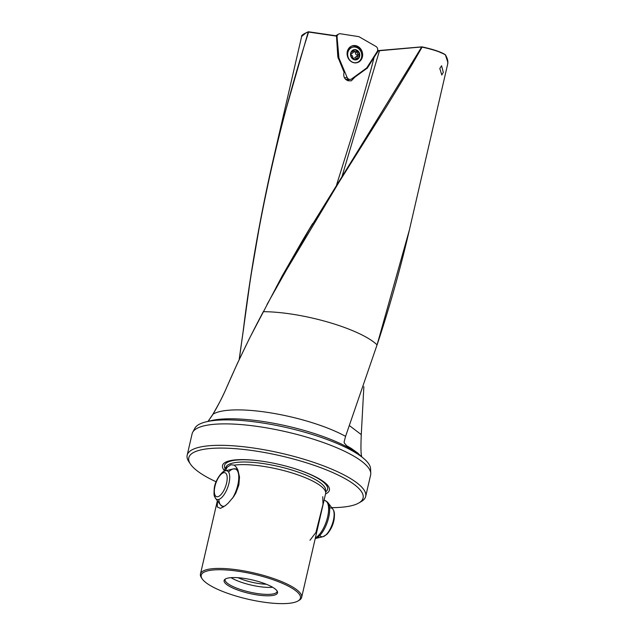 <?xml version="1.0" encoding="UTF-8"?>
<svg xmlns="http://www.w3.org/2000/svg" width="635" height="635" viewBox="0 0 635 635"><rect width="100%" height="100%" fill="white"/><g stroke="black" fill="none" stroke-linecap="round" stroke-linejoin="round"><path stroke-width="0.95" d="M352.758 50.609A0.722 0.635 74.3 0 0 352.687 51.348A1.73 1.524 -105.7 0 1 351.314 53.681A0.722 0.635 74.3 0 0 350.893 53.84M356.37 59.444A4.834 4.247 74.3 0 0 356.989 59.19A0.722 0.635 74.3 0 0 357.275 58.277A1.73 1.524 -105.7 0 1 358.64 55.944A0.722 0.635 74.3 0 0 359.267 55.309A4.834 4.247 74.3 0 0 357.259 50.935A0.722 0.635 74.3 0 0 356.394 51.062A1.73 1.524 -105.7 0 1 353.814 50.768A0.722 0.635 74.3 0 0 353.155 50.379M357.799 56.182L356.87 56.444A1.73 1.524 74.3 0 0 355.354 58.079M360.696 59.499A7.938 6.977 74.3 0 0 358.457 48.514A7.938 6.977 74.3 0 0 352.568 47.252A7.938 6.977 74.3 0 0 348.742 50.276A7.938 6.977 74.3 0 0 350.972 61.262A7.938 6.977 74.3 0 0 356.87 62.524A7.938 6.977 74.3 0 0 360.696 59.499M359.061 57.785A5.191 4.564 74.3 0 0 357.6 50.594A5.191 4.564 74.3 0 0 351.234 51.745A5.191 4.564 74.3 0 0 352.703 58.936A5.191 4.564 74.3 0 0 359.061 57.785M353.123 58.833A0.722 0.635 74.3 0 0 353.56 58.563A1.73 1.524 -105.7 0 1 356.14 58.864A0.722 0.635 74.3 0 0 356.989 59.19A4.834 4.247 74.3 0 0 358.616 57.626A4.834 4.247 74.3 0 0 359.267 55.309A0.722 0.635 74.3 0 0 358.688 54.523A1.73 1.524 -105.7 0 1 357.473 51.895A0.722 0.635 74.3 0 0 357.259 50.935A4.834 4.247 74.3 0 0 353.751 50.141M355.663 51.633A0.722 0.635 -105.7 0 1 355.703 52.395A1.73 1.524 74.3 0 0 356.91 55.023A0.722 0.635 -105.7 0 1 357.338 56.237M351.512 51.959A4.834 4.247 74.3 0 0 351.758 57.444A4.834 4.247 74.3 0 0 356.457 59.42A4.834 4.247 74.3 0 0 358.791 57.579A4.834 4.247 74.3 0 0 358.537 52.086A4.834 4.247 74.3 0 0 353.838 50.117A4.834 4.247 74.3 0 0 351.512 51.959M351.869 47.49A7.938 6.977 74.3 0 0 351.147 47.649A7.938 6.977 74.3 0 0 347.893 49.84M350.869 54.864A0.722 0.635 74.3 0 0 351.266 55.102A1.73 1.524 -105.7 0 1 352.481 57.729A0.722 0.635 74.3 0 0 352.417 58.253M352.981 58.73L353.56 58.563A1.73 1.524 74.3 0 0 352.647 58.46L354.354 57.976M352.83 52.046A1.73 1.524 74.3 0 0 354.616 51.562L354.624 51.562M445.437 54.951L447.834 62.365L447.627 64.318L409.369 230.06L377.071 344.876A74.255 18.717 -167 0 0 342.662 326.819A74.255 18.717 -167 0 0 263.319 311.682C249.634 337.241 237.053 363.339 225.568 389.993C221.305 399.28 217.091 407.368 212.939 414.258A77.938 19.645 13 0 1 321.397 425.775A77.938 19.645 13 0 1 345.567 436.356L377.738 342.948M377.071 344.876L377.825 342.606M439.801 68.461L441.579 65.778L443.301 72.39L441.785 75.009L439.801 68.461M422.037 47.077L421.918 46.847C433.006 49.252 440.761 51.832 445.175 54.602L445.405 54.904C440.96 52.126 433.189 49.53 422.084 47.117L421.703 46.958L422.084 47.117L411.432 65.588L386.763 106.172L309.07 229.846L267.025 304.467M421.918 46.847L421.18 47.046L421.703 46.958L351.496 161.314L276.336 286.901M217.368 500.753L200.454 574.032A51.935 13.089 -167 0 1 206.311 569.77A51.935 13.089 -167 0 1 274.868 579.001A51.935 13.089 13 0 1 301.649 597.392L325.612 493.593A51.935 13.089 -167 0 0 325.699 492.673A51.935 13.089 -167 0 0 298.831 475.202A51.935 13.089 13 0 0 234.267 465.153L236.49 467.447L237.95 470.154L239.514 477.06L238.839 485.061L235.823 493.062L233.553 496.816L228.251 503.111L225.385 505.611L220.48 508.389L217.249 506.936L217.495 500.928M301.649 597.392A51.935 13.089 13 0 1 299.141 600.313A51.935 13.089 13 0 1 298.513 600.646M309.959 540.274L315.944 532.432L322.993 504.365L322.77 496.697M224.345 470.527A54.848 13.827 -167 0 1 228.695 461.026A54.848 13.827 13 0 1 266.438 461.883A54.848 13.827 13 0 1 291.505 467.662A54.848 13.827 13 0 1 325.549 493.887M224.338 471.178A51.935 13.089 13 0 1 224.417 470.225A51.935 13.089 13 0 1 224.742 469.368A51.935 13.089 13 0 1 227.259 467.13L230.91 464.749L234.267 465.153M235.958 468.844A20.193 8.168 109.6 0 1 236.982 469.043A20.193 8.168 109.6 0 1 237.569 469.321M297.958 600.996A50.903 12.827 13 0 0 270.423 578.826A50.903 12.827 13 0 0 206.978 571.056A50.903 12.827 -167 0 0 202.192 578.882A50.903 12.827 -167 0 0 243.8 598.186A50.903 12.827 -167 0 0 294.68 602.305A50.903 12.827 13 0 0 297.958 600.996L299.141 600.313M200.454 574.032A51.935 13.089 -167 0 0 201.43 577.755A51.935 13.089 -167 0 0 201.851 578.326M274.439 595.098A27.408 6.906 -167 0 0 277.463 591.764A27.408 6.906 -167 0 0 256.095 580.874A27.408 6.906 -167 0 0 227.211 578.271A27.408 6.906 -167 0 0 224.655 579.572A27.408 6.906 -167 0 0 241.673 591.36A27.408 6.906 -167 0 0 274.439 595.098M277.146 591.09A26.686 6.723 13 0 1 277.098 591.51A26.686 6.723 13 0 1 274.09 593.701A26.686 6.723 -167 0 1 244.062 590.621A26.686 6.723 -167 0 1 225.092 579.501A26.686 6.723 -167 0 1 225.242 579.104M370.237 470.94A90.353 22.773 -167 0 0 370.562 468.709A90.353 22.773 -167 0 0 363.268 458.113A90.353 22.773 -167 0 0 323.826 438.317A90.353 22.773 13 0 0 206.129 421.838A90.353 22.773 13 0 0 194.921 428.165L192.699 432.252A91.599 23.09 -167 0 0 192.119 433.776L187.166 455.224A91.599 23.09 13 0 1 197.501 447.707A91.599 23.09 -167 0 1 300.585 458.256A91.599 23.09 -167 0 1 365.673 496.435A91.599 23.09 -167 0 1 361.236 501.586A91.599 23.09 -167 0 1 359.91 502.277M192.699 432.252A91.599 23.09 -167 0 1 202.454 426.26A91.599 23.09 -167 0 1 323.382 442.555A91.599 23.09 13 0 1 370.769 473.369A91.599 23.09 13 0 1 370.626 474.988L365.673 496.435M366.593 68.374L367.721 66.611M355.076 76.414L354.989 77.041L366.53 68.445A6.056 5.326 74.3 0 0 366.752 68.199L367.625 66.842A6.056 5.326 74.3 0 0 367.911 66.08M365.061 69.461L366.689 68.27M364.236 69.739A6.056 5.326 74.3 0 0 364.426 69.691A6.056 5.326 74.3 0 0 365.268 69.358L365.411 69.461M189.786 463.002A91.599 23.09 13 0 1 188.897 461.796A91.599 23.09 13 0 1 187.166 455.224M216.122 481.798A89.44 22.542 13 0 1 190.492 464.169A89.44 22.542 13 0 1 198.898 450.413A89.44 22.542 13 0 1 310.38 464.058A89.44 22.542 13 0 1 358.767 503.015A89.44 22.542 13 0 1 353.004 505.325A89.44 22.542 13 0 1 331.756 507.651M213.138 414.139L208.05 421.37M239.22 359.537L243.268 330.629L239.268 359.434M336.383 35.846L308.396 31.758C303.3 33.988 301.053 35.552 301.649 36.449L306.276 32.663L308.229 31.948L282.385 121.944L272.756 161.607L260.794 218.535L250.547 277.995L243.276 330.533M363.863 386.644L361.267 434.618C360.855 444.397 360.855 450.977 361.259 454.335L361.696 456.819M345.567 436.356L344.138 441.762L344.321 443.008L346.647 445.73A82.534 20.804 13 0 1 351.409 448.524L357.656 452.969L361.482 456.636M303.641 34.028L308.3 31.821M336.359 35.846L308.594 32.052C277.503 129.564 255.754 229.084 243.34 330.621L243.34 330.621M377.634 50.419L379.778 50.697L421.283 46.99M366.665 68.548L354.989 77.041L351.274 80.843L348.091 80.788C344.749 79.415 343.344 76.914 343.876 73.303L344.114 72.35L337.812 56.856L336.494 36.124L308.594 32.052M348.726 79.454A6.056 5.326 -105.7 0 1 347.972 80.756M374.174 57.166L378.539 50.57L421.18 47.046M336.621 184.825L354.774 126.754L371.054 69.12L374.166 57.182L367.205 68.326M194.239 430.308A90.353 22.773 13 0 1 194.921 428.165M231.013 577.659A26.686 6.723 -167 0 0 272.59 587.256M266.271 584.232A23.082 5.818 13 0 1 238.022 577.707M222.512 506.595A20.193 8.168 -70.4 0 0 223.329 507.055M225.227 470.86L227.259 467.13M361.267 434.618L349.687 425.783M342.122 176.109L379.452 50.832M261.676 314.785L263.279 311.674M340.368 33.766A3.461 3.04 74.3 0 0 338.566 34.107A3.461 3.04 74.3 0 0 337.161 36.1A3.461 3.04 74.3 0 0 337.082 37.282L338.963 58.031L347.067 77.287A3.461 3.04 74.3 0 0 350.091 79.438A3.461 3.04 74.3 0 0 351.639 78.915L366.728 67.921L377.182 51.57A3.461 3.04 74.3 0 0 377.619 50.522A3.461 3.04 74.3 0 0 375.896 46.426L358.918 36.663L340.368 33.766M361.371 52.784A8.652 7.612 74.3 0 0 351.353 46.212M347.321 51.514A8.763 7.699 -105.7 0 1 351.79 46.014A8.763 7.699 -105.7 0 1 359.918 47.99A8.763 7.699 -105.7 0 1 362.418 56.896A8.763 7.699 -105.7 0 1 356.521 62.801A8.763 7.699 -105.7 0 1 347.321 51.514M338.098 58.285L338.963 58.031M356.037 62.865A8.652 7.612 74.3 0 0 357.703 62.222M416.489 56.92L416.068 56.848M352.623 51.102L353.814 50.768M356.91 55.023L358.688 54.523M356.005 58.634L357.275 58.277M355.703 52.395L357.473 51.895M225.798 468.106A51.117 12.883 13 0 1 226.195 466.693A51.117 12.883 13 0 1 231.64 463.344A51.117 12.883 13 0 1 287.48 468.749A51.117 12.883 13 0 1 325.565 489.633A51.117 12.883 13 0 1 325.31 491.077M225.139 468.63A52.88 13.327 13 0 1 230.505 461.137A52.88 13.327 13 0 1 266.668 461.915M291.274 467.598A52.88 13.327 13 0 1 325.66 491.839M208.82 421.267A85.138 21.463 13 0 1 211.185 420.624A85.138 21.463 13 0 1 322.096 436.15A85.138 21.463 13 0 1 359.251 454.803A85.138 21.463 13 0 1 361.093 456.422M354.179 77.065L365.268 69.358M367.625 66.842L377.992 50.625M367.8 66.905L378.174 50.673M336.423 35.877L337.431 35.33M345.519 79.216L348.631 79.065M344.511 77.883L347.067 77.287M336.566 37.465L337.082 37.282M214.344 491.855A15.184 6.136 -70.4 0 0 215.614 498.443A15.184 6.136 -70.4 0 0 223.171 495.911A15.184 6.136 -70.4 0 0 229.402 481.005A15.184 6.136 -70.4 0 0 225.465 470.797A15.184 6.136 -70.4 0 0 220.313 475.099M214.598 488.164A12.684 5.128 -70.4 0 0 218.94 496.268A12.684 5.128 -70.4 0 0 226.941 481.243A12.684 5.128 -70.4 0 0 222.607 473.139A12.684 5.128 -70.4 0 0 214.598 488.164M218.821 499.428A19.709 7.969 -70.4 0 0 220.456 504.817A19.709 7.969 -70.4 0 0 224.853 506.016M232.521 498.253A19.709 7.969 -70.4 0 0 238.363 482.179A19.709 7.969 -70.4 0 0 233.251 468.924A19.709 7.969 -70.4 0 0 228.568 472.067M221.885 506.008A20.098 8.128 -70.4 0 0 223.266 506.928A20.098 8.128 -70.4 0 0 223.441 506.984L220.456 504.817L215.614 498.443C214.654 495.681 213.574 498.038 214.233 488.593C215.003 479.742 222.956 470.154 225.465 470.797L233.251 468.924L236.76 469.067A20.098 8.128 -70.4 0 0 235.101 468.9M315.389 537.885A20.098 8.128 -70.4 0 0 328.192 514.017A20.098 8.128 -70.4 0 0 325.152 500.57L324.088 500.189M319.849 535.432A15.184 6.136 -70.4 0 0 322.953 536.702L315.238 538.559A19.709 7.969 -70.4 0 0 329.248 514.564A19.709 7.969 -70.4 0 0 327.962 502.674A19.709 7.969 -70.4 0 0 326.541 501.483M325.152 500.57L327.962 502.674L332.811 509.048C333.962 511.159 334.915 511.746 334.185 518.898C333.304 524.764 330.851 529.931 326.834 534.408L322.953 536.702A15.184 6.136 -70.4 0 0 333.796 518.208A15.184 6.136 -70.4 0 0 332.811 509.048A15.184 6.136 -70.4 0 0 329.605 508.063M328.104 532.4A12.684 5.128 -70.4 0 0 333.82 519.335M333.954 518.358A12.684 5.128 -70.4 0 0 334.081 515.636M237.696 469.59A20.098 8.128 -70.4 0 0 236.76 469.067L237.593 469.368M356.425 56.491L358.196 55.991M350.885 53.88L351.758 53.634M351.147 47.649L352.568 47.252M355.552 62.897L356.87 62.524M353.83 52.149L355.6 51.649M445.278 54.618L436.459 50.713L421.957 46.847L378.611 50.562M226.195 466.693L224.742 469.368M202.192 578.882L201.43 577.755M370.562 468.709L370.769 473.369M359.251 454.803L363.268 458.113M190.492 464.169L188.897 461.796M351.496 161.314L302.863 239.903L282.13 276.058L249.507 338.304L237.236 363.768L225.544 389.977C221.504 399.24 218.265 404.757 212.955 414.211L208.018 421.378M301.649 36.449L273.328 159.131M358.767 503.015L361.236 501.586M211.185 420.624L206.129 421.838M325.565 489.633L325.699 492.673M224.417 470.225L224.179 471.249M447.627 64.318C448.326 61.722 447.572 58.515 445.365 54.697L445.365 54.697M303.562 238.72L312.658 223.552L303.562 238.72M272.756 161.607C260.017 217.472 250.174 273.812 243.237 330.621L239.157 359.68M377.301 344.281C389.787 306.507 400.479 268.438 409.369 230.06M335.772 35.75L338.566 34.107M345.813 79.502L350.091 79.438"/></g></svg>
